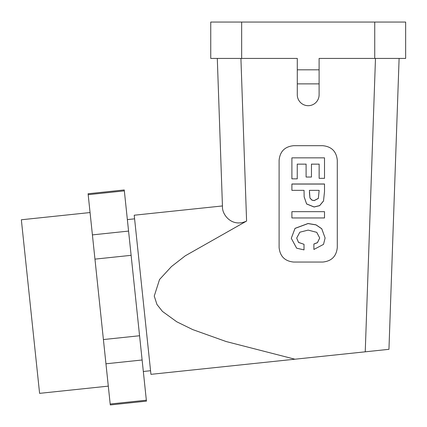 <?xml version="1.0" encoding="UTF-8"?>
<svg xmlns="http://www.w3.org/2000/svg" width="427" height="427" viewBox="0 0 427 427"><rect width="100%" height="100%" fill="white"/><g stroke="black" fill="none" stroke-linecap="round" stroke-linejoin="round"><path stroke-width="0.64" d="M110.182 404.006L110.283 404.94L146.445 401.134L146.344 400.206L110.182 404.006L105.955 363.793L88.085 193.746L124.246 189.946L124.342 190.874L88.181 194.675M146.344 400.206L142.122 359.993L105.955 363.793M142.122 359.993L124.342 190.874M313.882 244.073L317.442 242.696L319.706 237.999L316.749 232.341L308.15 230.105L299.839 232.203L296.696 238.069L298.526 242.461L304.008 244.303L304.008 249.891L296.626 248.167L291.289 238.298L295.014 228.429L308.011 223.588L315.991 224.896L321.755 228.803L325.107 237.999L323.522 244.372L313.882 249.469L313.882 243.993L317.442 242.621L319.706 237.956M296.696 238.026L298.537 242.392L304.008 244.303M291.289 238.298L295.014 228.354L308.011 223.513L315.991 224.821L321.755 228.728L325.107 237.999M324.504 217.957L291.897 217.957L291.897 211.669L324.504 211.669L324.504 217.957M324.504 191.627L323.522 200.914L319.636 205.59L314.091 206.94L306.613 203.914L304.147 196.767L304.051 190.351L291.897 190.351L291.897 183.989L324.504 183.989L324.504 191.702L323.522 200.989L319.636 205.665L314.091 207.015L306.613 203.989L304.147 196.847L304.051 190.351M291.897 184.069L324.504 184.069M319.145 164.144L311.459 164.144L311.459 177.04L306.1 177.04L306.1 164.144L297.251 164.144L297.251 178.854L291.897 178.854L291.897 157.857L324.504 157.857L324.504 178.342L319.145 178.342L319.145 164.144M319.145 178.262L319.145 164.064M324.504 157.857L291.897 157.857M297.251 164.064L297.251 178.774M306.1 176.959L306.1 164.064M311.459 164.064L311.459 176.959M291.897 211.669L324.504 211.669M293.653 262.055L322.743 262.055C331.56 261.175 336.407 256.328 337.287 247.511L337.287 160.237C336.407 151.42 331.56 146.573 322.743 145.692L293.653 145.692C284.836 146.573 279.989 151.42 279.109 160.237L279.109 247.511C279.989 256.328 284.836 261.175 293.653 262.055M309.41 192.257L309.943 197.957L311.881 200.049L314.16 200.562L318.355 198.374L319.145 190.351L309.41 190.351L309.943 198.032L311.881 200.124L314.16 200.637L318.355 198.448L319.145 190.351M210.746 58.424L297.288 58.424L297.288 69.814L319.108 69.814L319.108 58.424L405.65 58.424L405.65 22.06L210.746 22.06L210.746 58.424M150.939 374.34L294.918 359.208L226.139 341.536L192.71 329.591L176.778 321.803L162.436 311.406L156.96 304.478L154.248 296.082L159.538 279.509L171.462 266.549L185.323 255.778L246.592 221.053C232.117 227.837 222.131 214.824 222.478 206.978L222.446 205.947L134.217 215.219L150.939 374.34M399.106 58.424L388.949 349.323L365.24 351.816L375.482 58.424M222.478 206.978L217.295 58.424L222.478 206.978M108.303 386.131L39.594 393.352L30.472 306.565L21.35 219.772L90.06 212.55M139.57 335.75L103.409 339.55M131.121 255.33L94.954 259.13M128.57 231.087L92.408 234.887M294.918 359.208L365.24 351.816M297.288 83.879L319.108 83.879L319.108 94.789A10.91 10.91 0 0 1 308.198 105.693A10.91 10.91 0 0 1 297.288 94.789L297.288 69.814M319.108 69.814L319.108 83.879M143.328 371.485L150.56 370.721M241.655 58.424L241.655 22.06M246.592 221.053L240.913 58.424M374.741 58.424L374.741 22.06M127.363 219.595L134.596 218.837"/></g></svg>
